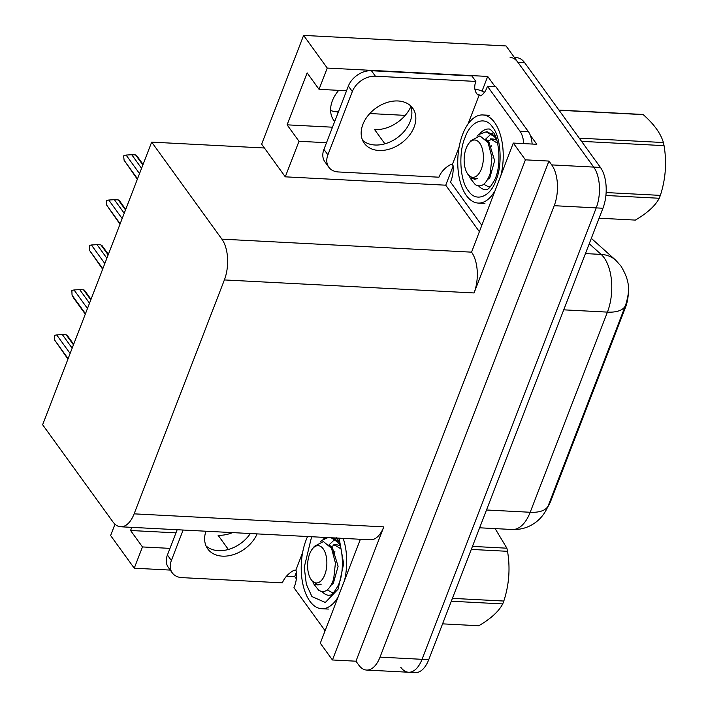 <?xml version="1.0" encoding="UTF-8"?>
<svg xmlns="http://www.w3.org/2000/svg" width="708" height="708" viewBox="0 0 708 708"><rect width="100%" height="100%" fill="white"/><g stroke="black" fill="none" stroke-linecap="round" stroke-linejoin="round"><path stroke-width="1.06" d="M346.548 90.766L319.043 89.332L327.246 68.065L303.608 35.4L506.07 45.949L593.72 167.097A29.409 15.107 93 0 1 596.225 207.887L422.03 659.325A29.409 15.107 93 0 1 408.596 672.246A29.409 15.107 93 0 1 400.737 667.228M479.183 231.428L445.73 185.195L453.138 166.017M482.033 91.12L487.697 76.437L495.096 86.65M530.336 135.361L536.806 144.29L513.282 143.069L471.555 252.154A29.409 15.107 -87 0 1 474.059 292.953L525.416 159.84L513.282 143.069M296.36 578.843L294.714 576.569L296.608 571.675M360.399 539.275L320.299 643.2L332.433 659.971L383.798 526.867A29.409 15.107 -87 0 1 370.364 539.797L120.687 526.779A29.409 15.107 -87 0 0 134.122 513.849L224.383 279.934A29.409 15.107 -87 0 0 221.878 239.145L151.671 142.122L264.411 147.999L285.28 176.832L445.73 185.195M355.956 661.201L548.939 161.07L551.718 164.902A29.409 15.107 93 0 1 554.222 205.701L380.028 657.13A29.409 15.107 93 0 1 366.594 670.06A29.409 15.107 93 0 1 358.735 665.042L355.956 661.201L332.433 659.971M114.988 524.203L110.616 535.531L134.254 568.205L170.256 570.082M286.554 576.144L294.714 576.569M327.246 68.065L487.697 76.437M525.416 159.84L548.939 161.07M303.608 35.4L261.641 144.158L264.411 147.999M338.397 111.899L337.521 111.846A31.373 22.7 -35.9 0 1 330.601 110.492M405.215 115.377L369.797 113.537M151.671 142.122L42.622 424.738L112.829 521.752A29.409 15.107 -87 0 0 120.687 526.779M285.28 176.832L298.997 141.281L326.503 142.715M134.254 568.205L142.467 546.939L169.973 548.373M628.403 289.705A26.47 13.594 93 0 1 625.474 307.396L550.753 501.06A26.47 13.594 93 0 1 547.682 506.999M232.578 532.611A31.373 22.7 -35.9 0 1 218.091 535.266L228.365 549.47M142.467 546.939L130.564 530.496L175.956 532.859M384.895 143.812L374.62 129.608A31.373 22.7 144.1 0 0 410.844 106.669M319.043 89.332L307.139 72.889L287.094 124.838L332.495 127.201M338.716 90.358A31.373 22.7 144.1 0 0 333.866 120.493A31.373 22.7 144.1 0 0 334.68 121.528M287.094 124.838L298.997 141.281M130.564 530.496L131.776 527.354M510.105 57.375A29.409 15.107 93 0 1 517.964 62.401L593.72 167.097A29.409 15.107 93 0 1 596.225 207.887L422.03 659.325A29.409 15.107 93 0 1 408.596 672.246L366.594 670.06M514.495 57.605L516.822 57.729A29.409 15.107 93 0 1 524.69 62.747L600.437 167.442A29.409 15.107 93 0 1 602.942 208.241L428.747 659.67A29.409 15.107 93 0 1 415.322 672.6L408.596 672.246M137.52 178.805L124.104 160.256L137.343 179.257M124.104 160.256L123.652 156.167L123.909 155.503L126.104 155.061L139.52 173.61M136.184 155.592L135.591 154.919L131.732 154.716L141.565 168.318M131.732 154.716L126.104 155.061M142.857 164.964L135.591 154.919M120.165 223.772L106.749 205.223L119.997 224.215M106.749 205.223L106.306 201.134L106.563 200.47L108.749 200.028L122.174 218.577M118.838 200.55L118.236 199.886L114.377 199.683L124.219 213.276M114.377 199.683L108.749 200.028M125.511 209.931L118.236 199.886M102.819 268.739L89.394 250.189L102.642 269.182M89.394 250.189L89.208 245.437L91.403 244.995L104.819 263.544M101.483 245.517L100.89 244.853L97.031 244.649L106.864 258.243M97.031 244.649L91.403 244.995M108.156 254.898L100.89 244.853M85.464 313.697L72.048 295.156L73.579 297.962M72.048 295.156L71.862 290.395L74.048 289.961L87.473 308.502M84.137 290.484L83.535 289.811L79.677 289.616L89.518 303.21M79.677 289.616L74.048 289.961M90.81 299.865L83.535 289.811M68.118 358.664L54.693 340.114L67.941 359.115M54.693 340.114L54.507 335.362L56.702 334.919L70.119 353.469M66.782 335.45L66.189 334.778L62.331 334.574L72.163 348.177M62.331 334.574L56.702 334.919M73.455 344.823L66.189 334.778M205.931 531.221A29.904 21.638 144.1 0 0 207.745 548.912A29.904 21.638 144.1 0 0 233.047 554.745A29.904 21.638 144.1 0 0 257.119 533.894M250.331 533.54A29.904 21.638 -35.9 0 1 206.063 545.957M302.59 552.7L295.794 570.312L294.112 570.223A19.612 14.187 -35.9 0 0 282.386 582.861L181.903 577.622A19.612 14.187 -35.9 0 1 172.283 572.887A19.612 14.187 -35.9 0 1 171.371 560.515L183.133 530.035M172.283 572.887L168.318 567.409A19.612 14.187 -35.9 0 1 167.407 555.037L177.168 529.726M295.794 570.312L296.59 571.409A19.612 10.071 93 0 1 293.953 587.684L325.105 630.74M362.885 124.396A29.904 21.638 144.1 0 0 364.284 143.255A29.904 21.638 144.1 0 0 390.223 148.875A29.904 21.638 144.1 0 0 414.127 127.059A29.904 21.638 144.1 0 0 412.729 108.2A29.904 21.638 144.1 0 0 386.789 102.572A29.904 21.638 144.1 0 0 362.885 124.396M410.445 105.678A29.904 21.638 -35.9 0 1 410.162 121.581A29.904 21.638 -35.9 0 1 388.391 142.635A29.904 21.638 -35.9 0 1 362.593 140.299M327.901 154.857L352.327 91.553A19.612 14.187 -35.9 0 1 375.39 76.19L475.865 81.429L471.9 75.951L371.426 70.712A19.612 14.187 -35.9 0 0 348.363 86.066L323.937 149.379L327.901 154.857A19.612 14.187 -35.9 0 0 328.813 167.23L324.848 161.751A19.612 14.187 -35.9 0 1 323.937 149.379M459.12 147.043L452.324 164.654L450.642 164.566A19.612 14.187 -35.9 0 0 438.916 177.204L338.442 171.964A19.612 14.187 -35.9 0 1 328.813 167.23M467.961 124.13L479.254 94.854L477.581 94.766A19.612 14.187 -35.9 0 1 476.785 93.801A19.612 14.187 -35.9 0 1 475.865 81.429M474.926 89.358L475.289 89.376A9.806 4.522 -158.9 0 1 484.414 92.412M532.133 144.051A19.612 10.071 -87 0 0 528.372 131.644L495.848 86.695L487.44 86.252A19.612 10.071 93 0 1 480.051 95.952L479.254 94.854M528.372 131.644L519.964 131.201A19.612 10.071 93 0 1 523.734 143.609M452.324 164.654L453.12 165.752A19.612 10.071 93 0 1 450.483 182.027L481.635 225.082M477.581 94.766L476.112 92.748M519.964 131.201L487.44 86.252M339.132 538.168L343.646 563.772L338.132 589.091L325.317 602.473L311.927 596.561L306.334 584.242L304.245 567.267L311.617 536.735M338.114 597.03A44.117 22.656 93 0 1 321.662 608.721A44.117 22.656 93 0 1 303.015 584.817A44.117 22.656 93 0 1 306.113 540A44.117 22.656 93 0 1 307.582 536.522M343.168 538.372A44.117 22.656 93 0 1 344.557 580.33M468.271 190.656C460.058 181.151 458.28 152.955 464.952 137.812C470.431 121.095 485.139 115.36 492.529 127.104L492.706 127.352C500.919 136.856 502.698 165.061 496.025 180.204C490.555 196.921 475.838 202.656 468.457 190.903L468.271 190.656M494.644 191.372A44.117 22.656 93 0 1 478.192 203.063A44.117 22.656 93 0 1 459.545 179.159A44.117 22.656 93 0 1 462.643 134.343A44.117 22.656 93 0 1 482.785 114.953A44.117 22.656 93 0 1 501.087 174.664M472.457 546.399L506.875 548.196L495.14 528.611M506.875 548.196A52.941 27.187 93 0 1 507.53 551.311L471.289 549.417M452.412 598.366L503.822 601.039C509.123 584.746 510.362 568.17 507.53 551.311M503.822 601.039A52.941 27.187 93 0 1 503.282 602.499A52.941 27.187 93 0 1 502.715 603.915L451.297 601.234M340.247 545.806L337.875 542.257L331.167 537.753M327.99 537.584L322.122 540.239L320.45 541.788M338.725 541.797L333.273 538.045M336.928 538.514L335.495 539.071M334.84 539.408L329.096 544.788M312.281 549.072L314.396 546.319L323.397 541.549L331.53 548.275L335.424 563.002L333.689 579.011C329.786 589.968 324.795 593.72 318.724 590.268L314.042 584.357L321.264 584.144L317.857 585.029L311.732 580.595L310.724 578.958A18.674 9.593 93 0 1 309.679 553.868A18.674 9.593 93 0 1 312.281 549.072A18.674 9.593 93 0 1 324.468 550.983A18.674 9.593 93 0 1 324.795 574.754A18.674 9.593 93 0 1 310.724 578.958M327.22 589.906L332.07 592.516L333.893 592.313M313.069 582.418L314.042 584.357M442.571 623.854L478.812 625.748C490.812 618.712 498.777 611.438 502.715 603.915M334.875 551.497L333.725 553.488M341.114 548.992L333.902 544.505L336.565 544.638L330.627 546.771M340.238 545.788L336.565 544.638M331.14 585.162L333.282 583.498L338.105 566.303L332.388 547.665L329.397 545.133M317.857 585.029L321.264 584.144M558.939 110.085L641.439 114.386A52.941 27.187 93 0 1 643.209 114.634L559.055 110.244M579.241 138.148L663.405 142.538C660.723 133.423 653.997 124.121 643.209 114.634M663.405 142.538A52.941 27.187 93 0 1 664.06 145.653L581.56 141.352M606.128 192.558L660.352 195.381C665.653 179.089 666.892 162.513 664.06 145.653M660.352 195.381A52.941 27.187 93 0 1 659.812 196.833A52.941 27.187 93 0 1 659.245 198.258L605.906 195.479M496.777 140.149L494.405 136.6L486.113 131.874L478.652 134.582L476.98 136.131M495.264 136.14L487.405 131.936L486.113 131.874M493.458 132.856L492.025 133.414M491.37 133.75L485.626 139.131M468.811 143.414L470.926 140.662L479.927 135.883L488.06 142.609L491.954 157.344L490.219 173.354C486.316 184.31 481.325 188.054 475.254 184.611L470.572 178.699L477.794 178.478L474.387 179.372L468.262 174.938L467.253 173.301A18.674 9.593 93 0 1 466.209 148.211A18.674 9.593 93 0 1 468.811 143.414A18.674 9.593 93 0 1 480.998 145.326A18.674 9.593 93 0 1 481.325 169.097A18.674 9.593 93 0 1 467.253 173.301M483.75 184.248L488.6 186.859L490.423 186.655M469.599 176.761L470.572 178.699M599.101 218.197L635.341 220.091C647.342 213.055 655.307 205.771 659.245 198.258M491.405 145.83L490.255 147.83M497.644 143.335L490.432 138.848L493.095 138.98L487.157 141.113M496.768 140.131L493.095 138.98M487.67 179.505L489.812 177.832L494.635 160.645L488.918 142.007L485.927 139.476M474.387 179.372L477.794 178.478M380.028 657.13L428.747 659.67M554.222 205.701L602.942 208.241M551.718 164.902L600.437 167.442M224.383 279.934L474.059 292.953M134.122 513.849L383.798 526.867M221.878 239.145L471.555 252.154M625.474 307.396L624.757 307.361M550.753 501.06L550.028 501.016M338.105 112.652L337.521 111.846M591.322 238.348L615.668 260.163L620.925 266.013C630.571 282.058 629.757 291.192 625.562 305.281A34.311 15.824 -158.9 0 1 607.429 312.113A39.214 20.143 -87 0 0 604.092 257.721A39.214 20.143 -87 0 0 601.145 254.411L589.242 243.738M615.668 260.163A34.311 27.205 131.9 0 0 601.145 254.411L585.445 253.588M486.511 509.99L530.195 512.265A34.311 15.824 21.1 0 0 548.328 505.432C545.434 512.61 541.186 518.274 535.575 522.415C528.681 527.478 520.92 529.841 512.291 529.504A39.214 20.143 -87 0 0 530.195 512.265L607.429 312.113L563.745 309.839M524.69 62.747L517.964 62.401M167.407 555.037L171.371 560.515M352.327 91.553L348.363 86.066M375.39 76.19L371.426 70.712M323.282 539.39A30.391 15.611 93 0 1 325.202 537.443M336.415 537.797C342.327 542.408 345.734 572.852 337.442 586.764C331.079 597.579 330.335 594.401 329.096 595.366A30.391 15.611 93 0 1 322.131 591.623M479.812 133.732A30.391 15.611 93 0 1 488.794 129.006C489.485 128.714 490.874 129.759 492.945 132.131C498.857 136.75 502.264 167.194 493.972 181.106C487.608 191.921 486.865 188.744 485.626 189.709A30.391 15.611 93 0 1 478.661 185.965M625.562 305.281L548.328 505.432M512.291 529.504L479.635 527.796M143.069 164.415L136.432 155.247M125.723 209.382L119.086 200.214M108.368 254.349L101.731 245.172M85.296 314.148L73.579 297.953M91.022 299.316L84.385 290.138M73.667 344.283L67.03 335.105M328.379 609.075L321.662 608.721M489.511 115.298L482.785 114.953M484.918 203.417L478.192 203.063M332.07 592.516L333.406 592.587M488.6 186.859L489.936 186.93"/></g></svg>
